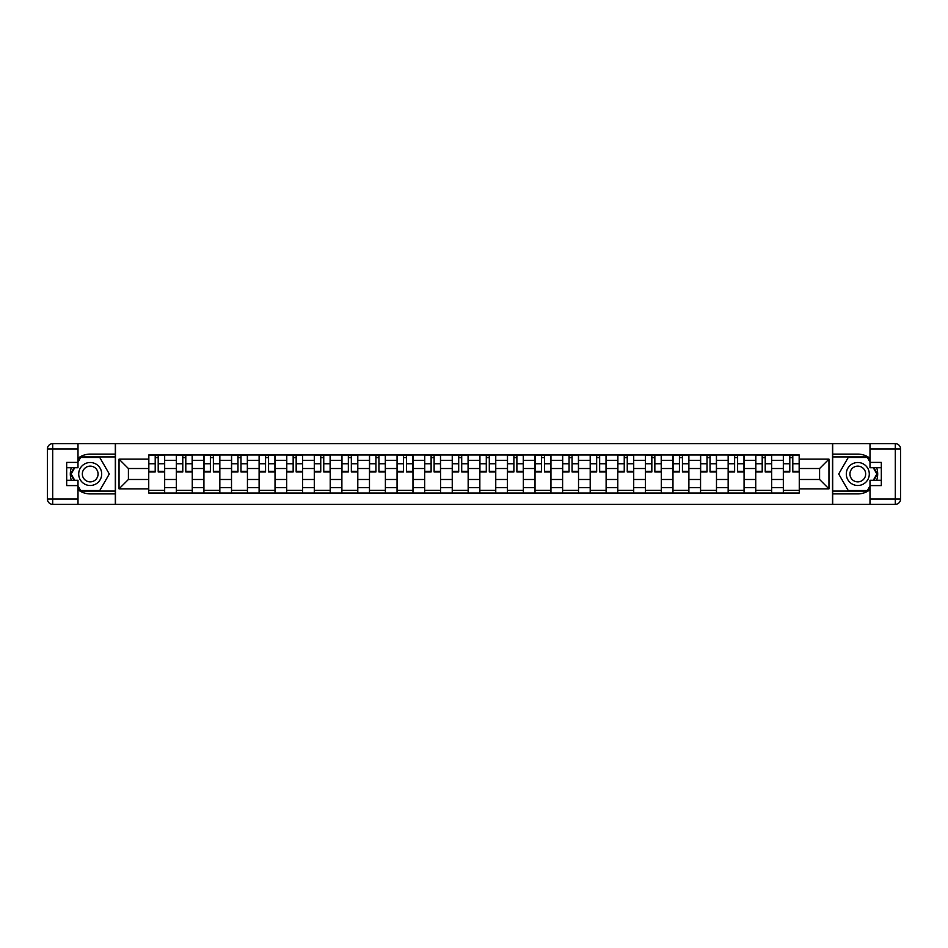 <?xml version="1.0" encoding="UTF-8"?>
<svg xmlns="http://www.w3.org/2000/svg" width="948" height="948" viewBox="0 0 948 948"><rect width="100%" height="100%" fill="white"/><g stroke="black" fill="none" stroke-linecap="round" stroke-linejoin="round"><path stroke-width="1.42" d="M77.997 489.713A19.896 19.896 0 0 0 90.202 493.896L115.312 493.896L115.312 504.336L832.688 504.336L832.688 493.896L857.798 493.896A19.896 19.896 0 0 0 870.003 489.713M870.003 458.287A19.896 19.896 0 0 0 857.798 454.104L832.688 454.104L832.688 443.664L115.312 443.664L115.312 454.104L90.202 454.104A19.896 19.896 0 0 0 77.997 458.287M176.34 493.007L176.34 460.384L164.668 460.384L164.668 493.007M164.668 460.384L164.668 454.993M176.34 460.384L176.34 454.993M192.254 454.993L192.254 493.007M203.927 493.007L203.927 454.993M219.841 454.993L219.841 493.007M231.513 493.007L231.513 454.993M247.44 454.993L247.44 493.007M259.112 493.007L259.112 454.993M275.027 454.993L275.027 493.007M286.699 493.007L286.699 454.993M302.613 454.993L302.613 493.007M314.286 493.007L314.286 454.993M330.212 454.993L330.212 493.007M341.884 493.007L341.884 454.993M357.799 454.993L357.799 493.007M369.471 493.007L369.471 454.993M385.386 454.993L385.386 493.007M397.058 493.007L397.058 454.993M412.984 454.993L412.984 493.007M424.657 493.007L424.657 454.993M440.571 454.993L440.571 493.007M452.243 493.007L452.243 454.993M468.158 454.993L468.158 493.007M479.842 493.007L479.842 454.993M495.757 454.993L495.757 493.007M507.429 493.007L507.429 454.993M523.343 454.993L523.343 493.007M535.016 493.007L535.016 454.993M550.942 454.993L550.942 493.007M562.614 493.007L562.614 454.993M578.529 454.993L578.529 493.007M590.201 493.007L590.201 454.993M606.116 454.993L606.116 493.007M617.788 493.007L617.788 454.993M633.714 454.993L633.714 493.007M645.387 493.007L645.387 454.993M661.301 454.993L661.301 493.007M672.973 493.007L672.973 454.993M688.888 454.993L688.888 493.007M700.56 493.007L700.56 454.993M716.487 454.993L716.487 493.007M728.159 493.007L728.159 454.993M744.073 454.993L744.073 493.007M755.746 493.007L755.746 454.993M771.66 454.993L771.66 493.007M783.332 493.007L783.332 454.993M783.332 479.487L771.66 479.487M755.746 479.487L744.073 479.487M728.159 479.487L716.487 479.487M700.56 479.487L688.888 479.487M672.973 479.487L661.301 479.487M645.387 479.487L633.714 479.487M617.788 479.487L606.116 479.487M590.201 479.487L578.529 479.487M562.614 479.487L550.942 479.487M535.016 479.487L523.343 479.487M507.429 479.487L495.757 479.487M479.842 479.487L468.158 479.487M452.243 479.487L440.571 479.487M424.657 479.487L412.984 479.487M397.058 479.487L385.386 479.487M369.471 479.487L357.799 479.487M341.884 479.487L330.212 479.487M314.286 479.487L302.613 479.487M286.699 479.487L275.027 479.487M259.112 479.487L247.44 479.487M231.513 479.487L219.841 479.487M203.927 479.487L192.254 479.487M176.34 479.487L164.668 479.487M783.332 468.513L771.66 468.513M755.746 468.513L744.073 468.513M728.159 468.513L716.487 468.513M700.56 468.513L688.888 468.513M672.973 468.513L661.301 468.513M645.387 468.513L633.714 468.513M617.788 468.513L606.116 468.513M590.201 468.513L578.529 468.513M562.614 468.513L550.942 468.513M535.016 468.513L523.343 468.513M507.429 468.513L495.757 468.513M479.842 468.513L468.158 468.513M452.243 468.513L440.571 468.513M424.657 468.513L412.984 468.513M397.058 468.513L385.386 468.513M369.471 468.513L357.799 468.513M341.884 468.513L330.212 468.513M314.286 468.513L302.613 468.513M286.699 468.513L275.027 468.513M259.112 468.513L247.44 468.513M231.513 468.513L219.841 468.513M203.927 468.513L192.254 468.513M176.34 468.513L164.668 468.513M128.407 479.487L148.741 479.487L148.741 468.513L128.407 468.513L128.407 479.487L119.033 488.86L119.033 459.14L148.741 459.14L148.741 468.513M799.259 468.513L799.259 479.487L819.593 479.487L819.593 468.513L799.259 468.513L799.259 454.993L148.741 454.993L148.741 459.14M799.259 459.14L828.967 459.14L828.967 488.86L799.259 488.86L799.259 479.487M148.741 479.487L148.741 493.007L799.259 493.007L799.259 488.86M148.741 488.86L119.033 488.86M832.51 504.336L832.51 443.664M115.49 504.336L115.49 443.664M164.668 490.365L148.741 490.365M155.199 457.635L158.209 457.635M192.254 490.365L176.34 490.365M182.786 457.635L185.796 457.635M219.841 490.365L203.927 490.365M210.385 457.635L213.383 457.635M247.44 490.365L231.513 490.365M237.972 457.635L240.982 457.635M275.027 490.365L259.112 490.365M265.558 457.635L268.568 457.635M302.613 490.365L286.699 490.365M293.157 457.635L296.167 457.635M330.212 490.365L314.286 490.365M320.744 457.635L323.754 457.635M357.799 490.365L341.884 490.365M348.343 457.635L351.341 457.635M385.386 490.365L369.471 490.365M375.929 457.635L378.939 457.635M412.984 490.365L397.058 490.365M403.516 457.635L406.526 457.635M440.571 490.365L424.657 490.365M431.115 457.635L434.113 457.635M468.158 490.365L452.243 490.365M458.702 457.635L461.712 457.635M495.757 490.365L479.842 490.365M486.288 457.635L489.298 457.635M523.343 490.365L507.429 490.365M513.887 457.635L516.885 457.635M550.942 490.365L535.016 490.365M541.474 457.635L544.484 457.635M578.529 490.365L562.614 490.365M569.061 457.635L572.071 457.635M606.116 490.365L590.201 490.365M596.659 457.635L599.657 457.635M633.714 490.365L617.788 490.365M624.246 457.635L627.256 457.635M661.301 490.365L645.387 490.365M651.833 457.635L654.843 457.635M688.888 490.365L672.973 490.365M679.432 457.635L682.442 457.635M716.487 490.365L700.56 490.365M707.018 457.635L710.028 457.635M744.073 490.365L728.159 490.365M734.617 457.635L737.615 457.635M771.66 490.365L755.746 490.365M762.204 457.635L765.214 457.635M799.259 490.365L783.332 490.365M789.791 457.635L792.801 457.635M119.033 459.14L128.407 468.513M819.593 479.487L828.967 488.86M819.593 468.513L828.967 459.14M158.209 471.357L164.573 471.357L164.573 471.962L158.209 471.962L158.209 455.159L164.573 455.159L161.042 455.159M164.573 471.357L164.573 455.159M155.199 457.457L158.209 457.457M152.367 455.159L148.836 455.159L148.836 471.962L155.199 471.962L155.199 455.159L152.64 455.159M148.836 455.159L160.769 455.159M185.796 471.357L192.16 471.357L192.16 471.962L185.796 471.962L185.796 455.159L192.16 455.159L188.628 455.159M192.16 471.357L192.16 455.159M182.786 457.457L185.796 457.457M179.966 455.159L176.423 455.159L176.423 471.962L182.786 471.962L182.786 455.159L180.227 455.159M176.423 455.159L188.368 455.159M213.383 471.357L219.758 471.357L219.758 471.962L213.383 471.962L213.383 455.159L219.758 455.159L216.215 455.159M219.758 471.357L219.758 455.159M210.385 457.457L213.383 457.457M207.553 455.159L204.01 455.159L204.01 471.962L210.385 471.962L210.385 455.159L207.813 455.159M204.01 455.159L215.954 455.159M71.325 467.719A19.896 19.896 0 0 0 71.325 480.281M115.312 443.664L77.997 443.664L77.997 467.719L66.68 467.719M115.312 504.336L52.709 504.336A5.309 5.309 0 0 1 47.4 499.027L47.4 448.973A5.309 5.309 0 0 1 52.709 443.664L77.997 443.664M115.312 493.896L115.312 454.104M66.68 480.281L77.997 480.281L77.997 504.336M77.997 462.411L66.68 462.411L66.68 485.589L77.997 485.589M115.312 456.936L80.343 456.936L77.997 461.001M77.997 486.999L80.343 491.064L115.312 491.064M74.122 467.719L70.496 474L74.122 480.281M876.675 480.281A19.896 19.896 0 0 0 876.675 467.719M832.688 504.336L870.003 504.336L870.003 480.281L881.32 480.281M832.688 443.664L895.291 443.664A5.309 5.309 0 0 1 900.6 448.973L900.6 499.027A5.309 5.309 0 0 1 895.291 504.336L870.003 504.336M832.688 454.104L832.688 493.896M881.32 467.719L870.003 467.719L870.003 443.664M870.003 485.589L881.32 485.589L881.32 462.411L870.003 462.411M832.688 491.064L867.657 491.064L870.003 486.999M870.003 461.001L867.657 456.936L832.688 456.936M873.878 480.281L877.504 474L873.878 467.719M78.708 474A11.495 11.495 0 0 0 90.202 485.495A11.495 11.495 0 0 0 101.697 474A11.495 11.495 0 0 0 90.202 462.506A11.495 11.495 0 0 0 78.708 474M82.334 474A7.868 7.868 0 0 0 90.202 481.868A7.868 7.868 0 0 0 98.071 474A7.868 7.868 0 0 0 90.202 466.132A7.868 7.868 0 0 0 82.334 474M77.997 462.067L80.651 457.457L99.753 457.457L109.293 474L99.753 490.543L80.651 490.543L77.997 485.933M74.726 480.281L71.112 474L74.726 467.719M846.303 474A11.495 11.495 0 0 0 857.798 485.495A11.495 11.495 0 0 0 869.292 474A11.495 11.495 0 0 0 857.798 462.506A11.495 11.495 0 0 0 846.303 474M849.929 474A7.868 7.868 0 0 0 857.798 481.868A7.868 7.868 0 0 0 865.666 474A7.868 7.868 0 0 0 857.798 466.132A7.868 7.868 0 0 0 849.929 474M870.003 485.933L867.349 490.543L848.247 490.543L838.707 474L848.247 457.457L867.349 457.457L870.003 462.067M873.274 467.719L876.888 474L873.274 480.281M240.982 471.357L247.345 471.357L247.345 471.962L240.982 471.962L240.982 455.159L247.345 455.159L243.814 455.159M247.345 471.357L247.345 455.159M237.972 457.457L240.982 457.457M235.14 455.159L231.608 455.159L231.608 471.962L237.972 471.962L237.972 455.159L235.412 455.159M231.608 455.159L243.541 455.159M268.568 471.357L274.932 471.357L274.932 471.962L268.568 471.962L268.568 455.159L274.932 455.159L271.401 455.159M274.932 471.357L274.932 455.159M265.558 457.457L268.568 457.457M262.738 455.159L259.195 455.159L259.195 471.962L265.558 471.962L265.558 455.159L262.999 455.159M259.195 455.159L271.14 455.159M296.167 471.357L302.531 471.357L302.531 471.962L296.167 471.962L296.167 455.159L302.531 455.159L298.987 455.159M302.531 471.357L302.531 455.159M293.157 457.457L296.167 457.457M290.325 455.159L286.782 455.159L286.782 471.962L293.157 471.962L293.157 455.159L290.586 455.159M286.782 455.159L298.727 455.159M323.754 471.357L330.117 471.357L330.117 471.962L323.754 471.962L323.754 455.159L330.117 455.159L326.586 455.159M330.117 471.357L330.117 455.159M320.744 457.457L323.754 457.457M317.912 455.159L314.381 455.159L314.381 471.962L320.744 471.962L320.744 455.159L318.184 455.159M314.381 455.159L326.313 455.159M351.341 471.357L357.716 471.357L357.716 471.962L351.341 471.962L351.341 455.159L357.716 455.159L354.173 455.159M357.716 471.357L357.716 455.159M348.343 457.457L351.341 457.457M345.51 455.159L341.967 455.159L341.967 471.962L348.343 471.962L348.343 455.159L345.771 455.159M341.967 455.159L353.912 455.159M378.939 471.357L385.303 471.357L385.303 471.962L378.939 471.962L378.939 455.159L385.303 455.159L381.76 455.159M385.303 471.357L385.303 455.159M375.929 457.457L378.939 457.457M373.097 455.159L369.566 455.159L369.566 471.962L375.929 471.962L375.929 455.159L373.358 455.159M369.566 455.159L381.499 455.159M406.526 471.357L412.89 471.357L412.89 471.962L406.526 471.962L406.526 455.159L412.89 455.159L409.358 455.159M412.89 471.357L412.89 455.159M403.516 457.457L406.526 457.457M400.684 455.159L397.153 455.159L397.153 471.962L403.516 471.962L403.516 455.159L400.957 455.159M397.153 455.159L409.086 455.159M434.113 471.357L440.488 471.357L440.488 471.962L434.113 471.962L434.113 455.159L440.488 455.159L436.945 455.159M440.488 471.357L440.488 455.159M431.115 457.457L434.113 457.457M428.283 455.159L424.74 455.159L424.74 471.962L431.115 471.962L431.115 455.159L428.543 455.159M424.74 455.159L436.684 455.159M461.712 471.357L468.075 471.357L468.075 471.962L461.712 471.962L461.712 455.159L468.075 455.159L464.532 455.159M468.075 471.357L468.075 455.159M458.702 457.457L461.712 457.457M455.87 455.159L452.338 455.159L452.338 471.962L458.702 471.962L458.702 455.159L456.142 455.159M452.338 455.159L464.271 455.159M489.298 471.357L495.662 471.357L495.662 471.962L489.298 471.962L489.298 455.159L495.662 455.159L492.131 455.159M495.662 471.357L495.662 455.159M486.288 457.457L489.298 457.457M483.468 455.159L479.925 455.159L479.925 471.962L486.288 471.962L486.288 455.159L483.729 455.159M479.925 455.159L491.858 455.159M516.885 471.357L523.26 471.357L523.26 471.962L516.885 471.962L516.885 455.159L523.26 455.159L519.717 455.159M523.26 471.357L523.26 455.159M513.887 457.457L516.885 457.457M511.055 455.159L507.512 455.159L507.512 471.962L513.887 471.962L513.887 455.159L511.316 455.159M507.512 455.159L519.457 455.159M544.484 471.357L550.847 471.357L550.847 471.962L544.484 471.962L544.484 455.159L550.847 455.159L547.316 455.159M550.847 471.357L550.847 455.159M541.474 457.457L544.484 457.457M538.642 455.159L535.11 455.159L535.11 471.962L541.474 471.962L541.474 455.159L538.914 455.159M535.11 455.159L547.043 455.159M572.071 471.357L578.434 471.357L578.434 471.962L572.071 471.962L572.071 455.159L578.434 455.159L574.903 455.159M578.434 471.357L578.434 455.159M569.061 457.457L572.071 457.457M566.24 455.159L562.697 455.159L562.697 471.962L569.061 471.962L569.061 455.159L566.501 455.159M562.697 455.159L574.642 455.159M599.657 471.357L606.033 471.357L606.033 471.962L599.657 471.962L599.657 455.159L606.033 455.159L602.49 455.159M606.033 471.357L606.033 455.159M596.659 457.457L599.657 457.457M593.827 455.159L590.284 455.159L590.284 471.962L596.659 471.962L596.659 455.159L594.088 455.159M590.284 455.159L602.229 455.159M627.256 471.357L633.62 471.357L633.62 471.962L627.256 471.962L627.256 455.159L633.62 455.159L630.088 455.159M633.62 471.357L633.62 455.159M624.246 457.457L627.256 457.457M621.414 455.159L617.883 455.159L617.883 471.962L624.246 471.962L624.246 455.159L621.687 455.159M617.883 455.159L629.816 455.159M654.843 471.357L661.218 471.357L661.218 471.962L654.843 471.962L654.843 455.159L661.218 455.159L657.675 455.159M661.218 471.357L661.218 455.159M651.833 457.457L654.843 457.457M649.013 455.159L645.47 455.159L645.47 471.962L651.833 471.962L651.833 455.159L649.273 455.159M645.47 455.159L657.414 455.159M682.442 471.357L688.805 471.357L688.805 471.962L682.442 471.962L682.442 455.159L688.805 455.159L685.262 455.159M688.805 471.357L688.805 455.159M679.432 457.457L682.442 457.457M676.599 455.159L673.068 455.159L673.068 471.962L679.432 471.962L679.432 455.159L676.86 455.159M673.068 455.159L685.001 455.159M710.028 471.357L716.392 471.357L716.392 471.962L710.028 471.962L710.028 455.159L716.392 455.159L712.86 455.159M716.392 471.357L716.392 455.159M707.018 457.457L710.028 457.457M704.186 455.159L700.655 455.159L700.655 471.962L707.018 471.962L707.018 455.159L704.459 455.159M700.655 455.159L712.588 455.159M737.615 471.357L743.99 471.357L743.99 471.962L737.615 471.962L737.615 455.159L743.99 455.159L740.447 455.159M743.99 471.357L743.99 455.159M734.617 457.457L737.615 457.457M731.785 455.159L728.242 455.159L728.242 471.962L734.617 471.962L734.617 455.159L732.046 455.159M728.242 455.159L740.187 455.159M765.214 471.357L771.577 471.357L771.577 471.962L765.214 471.962L765.214 455.159L771.577 455.159L768.034 455.159M771.577 471.357L771.577 455.159M762.204 457.457L765.214 457.457M759.372 455.159L755.84 455.159L755.84 471.962L762.204 471.962L762.204 455.159L759.632 455.159M755.84 455.159L767.773 455.159M792.801 471.357L799.164 471.357L799.164 471.962L792.801 471.962L792.801 455.159L799.164 455.159L795.633 455.159M799.164 471.357L799.164 455.159M789.791 457.457L792.801 457.457M786.959 455.159L783.427 455.159L783.427 471.962L789.791 471.962L789.791 455.159L787.231 455.159M783.427 455.159L795.36 455.159M755.746 460.384L744.073 460.384M728.159 460.384L716.487 460.384M700.56 460.384L688.888 460.384M672.973 460.384L661.301 460.384M645.387 460.384L633.714 460.384M617.788 460.384L606.116 460.384M590.201 460.384L578.529 460.384M562.614 460.384L550.942 460.384M535.016 460.384L523.343 460.384M507.429 460.384L495.757 460.384M479.842 460.384L468.158 460.384M452.243 460.384L440.571 460.384M424.657 460.384L412.984 460.384M397.058 460.384L385.386 460.384M369.471 460.384L357.799 460.384M341.884 460.384L330.212 460.384M314.286 460.384L302.613 460.384M286.699 460.384L275.027 460.384M259.112 460.384L247.44 460.384M231.513 460.384L219.841 460.384M203.927 460.384L192.254 460.384M783.332 460.384L771.66 460.384M755.746 487.616L744.073 487.616M728.159 487.616L716.487 487.616M700.56 487.616L688.888 487.616M672.973 487.616L661.301 487.616M645.387 487.616L633.714 487.616M617.788 487.616L606.116 487.616M590.201 487.616L578.529 487.616M562.614 487.616L550.942 487.616M535.016 487.616L523.343 487.616M507.429 487.616L495.757 487.616M479.842 487.616L468.158 487.616M452.243 487.616L440.571 487.616M424.657 487.616L412.984 487.616M397.058 487.616L385.386 487.616M369.471 487.616L357.799 487.616M341.884 487.616L330.212 487.616M314.286 487.616L302.613 487.616M286.699 487.616L275.027 487.616M259.112 487.616L247.44 487.616M231.513 487.616L219.841 487.616M203.927 487.616L192.254 487.616M176.34 487.616L164.668 487.616M783.332 487.616L771.66 487.616M158.209 463.75L164.573 463.75M148.836 471.357L155.199 471.357M148.836 463.75L155.199 463.75M185.796 463.75L192.16 463.75M176.423 471.357L182.786 471.357M176.423 463.75L182.786 463.75M213.383 463.75L219.758 463.75M204.01 471.357L210.385 471.357M204.01 463.75L210.385 463.75M77.997 448.973L52.709 448.973L52.709 499.027L77.997 499.027M47.4 448.973L52.709 448.973L52.709 443.664M52.709 504.336L52.709 499.027L47.4 499.027M870.003 499.027L895.291 499.027L895.291 448.973L870.003 448.973M900.6 499.027L895.291 499.027L895.291 504.336M895.291 443.664L895.291 448.973L900.6 448.973M240.982 463.75L247.345 463.75M231.608 471.357L237.972 471.357M231.608 463.75L237.972 463.75M268.568 463.75L274.932 463.75M259.195 471.357L265.558 471.357M259.195 463.75L265.558 463.75M296.167 463.75L302.531 463.75M286.782 471.357L293.157 471.357M286.782 463.75L293.157 463.75M323.754 463.75L330.117 463.75M314.381 471.357L320.744 471.357M314.381 463.75L320.744 463.75M351.341 463.75L357.716 463.75M341.967 471.357L348.343 471.357M341.967 463.75L348.343 463.75M378.939 463.75L385.303 463.75M369.566 471.357L375.929 471.357M369.566 463.75L375.929 463.75M406.526 463.75L412.89 463.75M397.153 471.357L403.516 471.357M397.153 463.75L403.516 463.75M434.113 463.75L440.488 463.75M424.74 471.357L431.115 471.357M424.74 463.75L431.115 463.75M461.712 463.75L468.075 463.75M452.338 471.357L458.702 471.357M452.338 463.75L458.702 463.75M489.298 463.75L495.662 463.75M479.925 471.357L486.288 471.357M479.925 463.75L486.288 463.75M516.885 463.75L523.26 463.75M507.512 471.357L513.887 471.357M507.512 463.75L513.887 463.75M544.484 463.75L550.847 463.75M535.11 471.357L541.474 471.357M535.11 463.75L541.474 463.75M572.071 463.75L578.434 463.75M562.697 471.357L569.061 471.357M562.697 463.75L569.061 463.75M599.657 463.75L606.033 463.75M590.284 471.357L596.659 471.357M590.284 463.75L596.659 463.75M627.256 463.75L633.62 463.75M617.883 471.357L624.246 471.357M617.883 463.75L624.246 463.75M654.843 463.75L661.218 463.75M645.47 471.357L651.833 471.357M645.47 463.75L651.833 463.75M682.442 463.75L688.805 463.75M673.068 471.357L679.432 471.357M673.068 463.75L679.432 463.75M710.028 463.75L716.392 463.75M700.655 471.357L707.018 471.357M700.655 463.75L707.018 463.75M737.615 463.75L743.99 463.75M728.242 471.357L734.617 471.357M728.242 463.75L734.617 463.75M765.214 463.75L771.577 463.75M755.84 471.357L762.204 471.357M755.84 463.75L762.204 463.75M792.801 463.75L799.164 463.75M783.427 471.357L789.791 471.357M783.427 463.75L789.791 463.75"/></g></svg>
